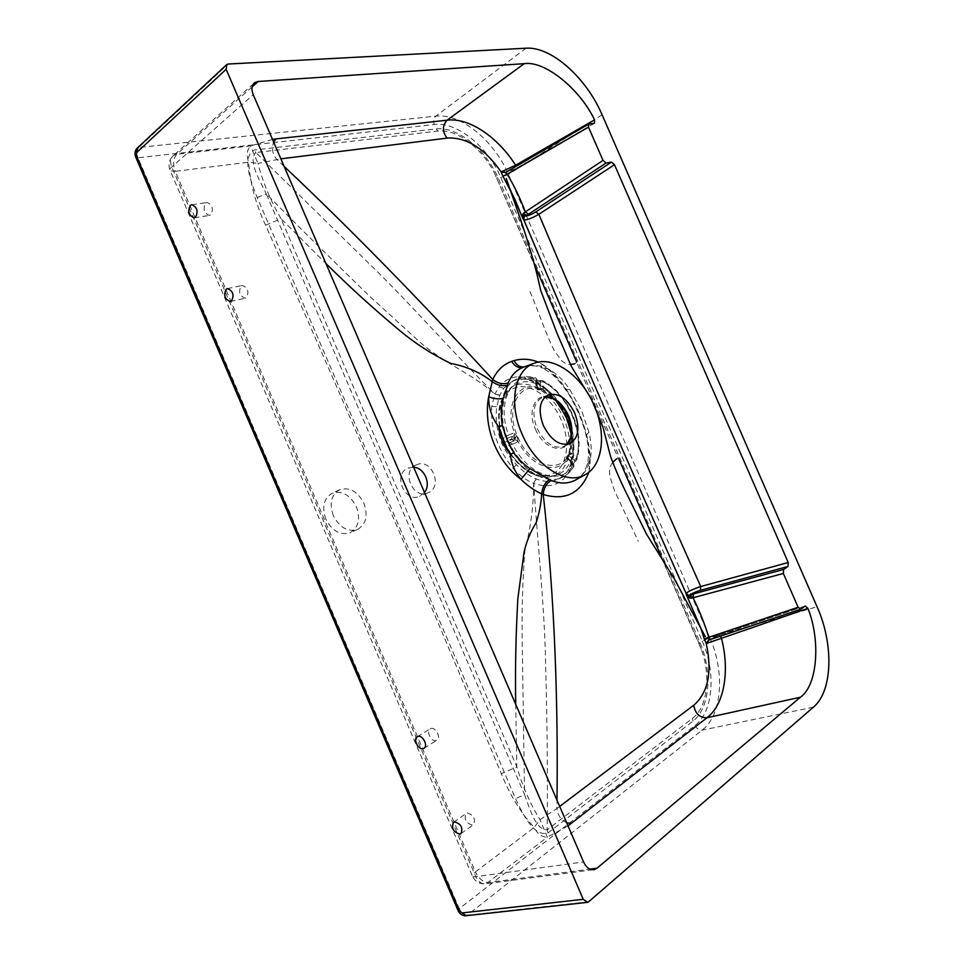 <?xml version="1.0" encoding="UTF-8"?>
<svg xmlns="http://www.w3.org/2000/svg" width="964" height="964" viewBox="0 0 964 964"><rect width="100%" height="100%" fill="white"/><g stroke="black" fill="none" stroke-linecap="round" stroke-linejoin="round"><path stroke-width="0.72" stroke-dasharray="4.82 3.62" d="M241.205 285.91L242.313 285.452C248.013 287.754 249.339 291.863 246.29 297.768L245.23 298.213C239.518 295.972 238.18 291.863 241.205 285.91M467.203 813.026C473.625 814.917 475.746 818.773 473.553 824.594L472.384 825.124C465.937 823.172 463.841 819.304 466.082 813.52L467.203 813.026M430.956 728.507C435.704 726.832 441.319 737.749 436.957 740.195L436.126 740.557C431.354 742.172 425.811 731.254 430.185 728.844L430.956 728.507M205.669 203.055L207.103 202.452C212.454 204.886 213.671 209.031 210.742 214.876L209.369 215.442C204.007 213.068 202.777 208.935 205.669 203.055M424.485 492.423L419.569 496.303C404.784 503.377 392.505 474.24 407.772 468.215L413.64 467.239M416.062 464.997L416.725 464.72C431.703 457.924 443.452 487.037 428.04 492.785L427.775 492.893C413.026 499.954 400.819 471.01 416.062 464.997M325.844 519.162C321.675 507.04 323.747 498.436 332.05 493.351C342.027 490.387 350.149 494.894 356.427 506.859C360.644 519.006 358.524 527.645 350.04 532.779C340.208 535.635 332.146 531.092 325.844 519.162M333.351 515.68C329.158 503.485 331.206 494.845 339.509 489.748C349.486 486.796 357.632 491.339 363.934 503.389C368.188 515.607 366.079 524.283 357.596 529.417C347.775 532.261 339.69 527.682 333.351 515.68M588.811 472.264L589.402 469.516C594.631 436.969 570.459 382.371 542.322 364.139L539.828 362.838C547.576 367.838 554.77 374.863 561.373 383.901L565.374 389.384C575.87 403.241 582.774 418.677 586.1 435.68L587.582 442.693C589.631 452.321 590.233 461.262 589.402 469.516L587.112 464.648L590.245 459.563C591.884 451.345 591.426 442.187 588.884 432.065L581.762 411.013L569.869 389.589C563.41 380.045 556.12 373.128 547.986 368.838C540.346 365.272 532.827 364.513 525.428 366.561L524.44 366.85M272.499 139.382L250.568 145.938C246.88 149.938 246.242 155.349 248.676 162.193C250.001 182.786 255.641 203.79 265.594 225.215C345.654 405.266 424.232 588.1 501.34 773.743C509.763 794.854 520.717 812.76 534.189 827.449L475.385 871.926L175.231 171.327L248.676 162.193L257.954 163.422L250.568 145.938L176.81 154.264L173.568 155.409C170.339 157.927 169.736 161.783 171.773 166.965L475.818 876.686C478.385 882.144 481.855 884.494 486.242 883.735L547.359 837.15L540.009 819.653C530.381 804.229 522.657 786.648 516.849 766.934L281.042 218.695L325.94 263.521M540.286 389.444L543.178 389.781L543.588 388.239L539.635 389.408L536.755 385.648L537.346 387.576L540.286 389.444L537.623 389.805L536.044 388.022L536.599 387.215L538.189 389.661L537.201 389.649L535.719 381.202L536.273 380.563L534.586 378.057C533.02 378.924 533.092 379.708 534.791 380.418L541.238 380.611L535.237 380.587M566.916 458.298L567.061 456.261L567.76 459.081L566.82 458.997L567.254 455.864L567.76 459.081L572.459 464.009L571.628 464.046L566.916 458.298M517.439 437.294L514.607 433.426L513.101 433.234L515.595 438.09L515.668 440.223L517.029 442.319L517.957 441.151L517.439 437.294L511.8 439.608L514.077 440.946L509.366 442.825L509.064 445.488C507.052 446.067 505.401 445.151 504.136 442.765L506.799 441.271L503.883 442.175C503.015 439.608 503.461 437.752 505.22 436.596L507.462 438.246L512.39 436.282L507.462 438.246L506.678 440.994L511.559 439.042L511.8 439.608L506.919 441.56L509.366 442.825L514.354 440.825L509.619 442.717L509.281 445.392L512.535 444.127L509.679 442.693L509.281 445.392C521.608 470.661 546.275 485.157 561.964 477.481C566.675 475.336 570.471 471.794 573.327 466.841L572.7 463.901L573.664 463.925L573.99 466.154L573.11 466.938C571.447 467.576 570.953 467.058 571.64 465.407L576.87 459.539L576.315 458.117L573.905 460.768L569.218 455.839L575.592 461.154L573.905 460.768L571.773 463.395L572.158 464.817L566.82 458.997L566.422 456.984L567.748 455.333L571.845 453.405L570.411 452.598L568.603 454.779L567.929 458.117L568.941 459.888L567.977 455.936L569.025 454.406L567.459 455.767M507.703 438.138L505.437 436.499L507.679 438.15L508.594 435.005L505.22 436.596M536.514 380.443L536.599 387.215L536.478 380.455L534.791 377.96L535.791 377.924L537.117 379.647L536.514 380.443L534.791 377.96C528.429 376.225 522.572 376.526 517.234 378.852C501.678 385.214 495.918 411.279 505.437 436.499M539.924 381.756L540.539 380.431L540.226 388.408L539.683 381.865L543.262 381.901L542.672 380.611L541.238 380.611M528.73 379.491C544.877 384.142 557.626 396.819 566.952 417.52C574.773 435.668 575.978 451.767 570.543 465.841C567.639 472.288 563.35 476.806 557.674 479.397L557.674 479.397C551.215 482.193 544.082 482.036 536.273 478.927L536.141 478.867C529.332 476.071 522.801 471.348 516.511 464.708C510.559 458.611 505.678 451.526 501.846 443.464C496.858 430.751 495.171 418.509 496.773 406.736L499.774 395.324L503.654 388.384L512.896 380.888L521.705 378.864L528.73 379.491L527.224 379.551L525.802 377.43L518.367 376.791C510.486 377.249 504.052 380.611 499.051 386.877L494.894 393.999C452.538 352.342 411.435 304.588 370.887 265.353L255.882 152.553L437.728 131.08C456.249 128.441 481.458 147.637 494.122 172.387L701.406 649.507C711.058 676.162 707.468 707.431 692.477 718.337L547.178 829.811C547.745 777.273 547.227 721.976 545.6 663.919C544.612 605.838 537.43 542.117 533.743 483.434C550.54 489.097 562.723 484.362 570.278 469.251C583.232 439.97 556.276 383.817 525.802 377.43M499.846 395.132L494.894 393.999L491.736 406.362C490.399 428.558 497.448 449.128 512.884 468.058C519.439 475.348 526.356 480.458 533.622 483.386C533.707 504.991 530.778 527.489 524.838 550.866C522.524 582.389 521.657 613.297 522.235 643.615L524.561 794.589L266.245 193.836C298.683 226.829 333.279 261.087 370.031 296.623L419.81 342.003C442.609 362.548 473.517 374.478 494.821 394.168L499.774 395.324M515.704 704.286L516.849 766.934L501.34 773.743M547.926 832.98L693.104 721.048C709.962 708.094 712.649 671.824 700.093 642.747L498.147 177.93C485.723 149.601 457.526 126.38 436.282 128.911L254.231 150.01C241.349 157.204 250.917 181.485 257.171 197.512C342.979 395.397 429.101 595.788 515.559 798.686C522.777 814.255 534.08 837.306 547.926 832.98L547.178 829.811C535.502 830.004 529.718 808.326 524.561 794.589L515.559 798.686M536.141 478.867L533.622 483.386L536.273 478.927M257.171 197.512L266.245 193.836C259.822 180.388 247.736 161.084 255.882 152.553L254.231 150.01M509.655 442.705L514.414 440.789L517.029 442.319L512.535 444.127C528.067 476.192 562.108 486.531 573.435 464.612L569.049 459.081L567.965 458.985L572.7 463.901L573.327 466.841M515.668 440.223L517.957 441.151C530.646 467.275 558.445 475.963 567.929 458.117L573.664 463.925L573.99 466.154C571.074 471.348 567.061 475.119 561.964 477.481L557.674 479.397C564.012 475.867 567.953 471.77 569.483 467.082L570.278 469.251M573.11 466.938L572.664 463.913M571.821 464.985L571.953 462.997L567.097 457.888L569.218 455.839L567.748 455.333L569.423 455.743L571.845 453.405L576.315 458.117C580.147 445.115 578.786 430.751 572.23 415.026C565.217 399.482 555.565 388.444 543.262 381.901L543.588 388.239L540.226 388.408L538.828 389.721L540.635 389.42L537.587 387.636M575.918 460.599L571.64 465.407M576.135 460.503C580.232 446.862 578.846 431.776 571.953 415.231C564.567 398.891 554.396 387.323 541.443 380.503L542.672 380.611C555.493 387.456 565.494 398.867 572.7 414.857C579.46 431.016 580.846 445.91 576.87 459.539L575.592 461.154L574.134 460.659M541.443 380.515L540.31 380.539L539.683 381.865L536.743 381.756L535.598 380.418L536.044 388.022L537.623 389.805L539.418 389.817L540.021 388.504L537.081 388.649L536.743 381.756L536.213 380.611L534.791 380.418M540.961 388.914L543.178 389.781C553.3 395.168 561.265 404.265 567.061 417.087C572.459 430.065 573.58 441.898 570.411 452.598L569.531 454.815M568.868 454.189L567.278 456.177M568.603 454.779L568.085 458.008M517.078 436.475L514.571 437.74L512.39 436.282L513.101 433.234L508.594 435.005C495.906 401.831 512.294 371.55 536.442 379.286L537.442 386.19L536.815 387.106L538.406 389.564M518.367 376.791L520.717 379.057L512.908 380.888L517.234 378.852C523.03 376.37 529.224 376.056 535.791 377.924L537.117 379.647L537.346 387.576C517.499 381.455 504.305 406.374 514.607 433.426L513.728 435.74M540.9 389.673L538.828 389.721M265.594 225.215L281.042 218.695C270.294 200.126 262.606 181.702 257.954 163.422L280.861 158.831M568.049 825.871L547.359 837.15C541.937 837.306 537.551 834.065 534.189 827.449L540.009 819.653L556.927 808.495L556.987 800.18M284.127 166.411L276.752 159.337C272.523 154.192 271.487 148.432 273.656 142.07M525.428 366.561L524.729 366.778C531.851 365.187 537.719 365.621 542.298 368.079L539.828 362.838L538.274 362.103M547.986 368.838L542.298 368.079C552.565 373.381 555.023 376.828 561.373 383.901C567.013 390.155 573.074 400.735 579.569 415.653C584.835 429.245 587.51 438.259 587.582 442.693C588.859 452.116 588.703 459.442 587.112 464.648L587.112 464.648C584.931 471.962 581.4 476.903 576.508 479.469M576.267 479.602C583.509 475.264 588.173 468.576 590.245 459.563M559.674 806.422L556.927 808.495C557.614 815.026 560.879 819.786 566.712 822.786M594.186 123.332L515.523 168.76L516.041 166.302M515.21 168.857L504.835 172.737L515.523 168.76L594.499 123.235M720.433 636.132L718.505 635.264L708.419 640.204L718.288 635.384L805.036 606.103M805.253 605.982L718.288 635.384M708.938 639.939L800.891 609.164M508.305 440.668C518.391 464.829 541.274 480.578 556.638 474.866C573.881 469.661 578.81 441.476 567.76 417.002C557.12 391.36 531.574 374.863 515.692 384.576C501.75 391.95 498.027 417.653 508.305 440.668M571.134 433.716L570.339 449.549C565 475.674 530.477 468.384 517.668 436.704C503.774 406.555 521.271 378.201 543.829 391.107L555.975 400.65M566.928 444.452L563.988 446.416C553.734 449.248 544.756 443.235 537.056 428.353C531.634 413.279 533.249 403.06 541.889 397.686L545.094 396.831M535.394 429.088C543.865 450.104 566.784 455.37 570.435 437.909L570.339 449.549C572.724 439.741 571.471 428.98 566.591 417.255C560.988 404.916 553.396 396.204 543.829 391.107L552.589 398.566C537.442 389.998 526.139 409.085 535.394 429.088M588.691 901.738L467.347 915.137L702.19 730.134C722.205 714.999 725.036 671.559 709.841 637.758L817.074 606.778M702.262 641.144C716.18 672.101 713.408 711.818 695.008 725.494L459.25 908.666L138.009 157.795L434.354 124.525C457.093 121.5 487.917 146.841 500.822 177.569L702.262 641.144L709.841 637.758L508.426 174.424C494.327 140.852 460.744 113.005 435.836 116.126L138.828 147.456L228.227 64.034M602.102 114.824L508.426 174.424L500.822 177.569M526.091 48.2L435.836 116.126C433.631 118.223 433.137 121.018 434.354 124.525M514.812 438.307L514.077 440.946L514.571 437.74M693.104 721.048L692.477 718.337M700.093 642.747L699.141 643.615L661.569 557.192M437.728 131.08L436.282 128.911M498.147 177.93L496.822 177.918M465.371 915.8L467.347 915.137C464.082 915.065 461.382 912.908 459.25 908.666L458.105 910.667M813.447 707.142L702.19 730.134C699.153 730.387 696.767 728.844 695.008 725.494M135.695 157.036L138.009 157.795C136.442 153.433 136.719 149.986 138.828 147.456L136.792 148.564M570.543 465.841L569.483 467.082C575.857 455.972 572.845 426.16 560.433 407.495C553.107 395.758 544.913 387.468 535.851 382.648L527.224 379.551L521.705 378.864M499.051 386.877L503.654 388.384M516.511 464.708L512.884 468.058M491.736 406.362L496.773 406.736M514.354 437.837L512.173 436.379L511.559 439.042L514.354 437.837M565.374 389.384L569.869 389.589M586.1 435.68L588.884 432.065M252.11 86.893L176.81 154.264C173.183 158.445 172.652 164.121 175.231 171.327L170.303 170.821L472.167 875.541L475.385 871.926C478.891 878.903 483.398 882.409 488.893 882.422L589.872 869.13M253.544 83.723L173.568 155.409C168.929 159.626 167.844 164.76 170.303 170.821C169.303 169.977 169.785 168.7 171.773 166.965L253.243 94.677M592.788 869.793L486.242 883.735C479.735 884.47 475.035 881.735 472.167 875.541C471.999 876.686 473.216 877.071 475.818 876.686L583.582 861.949M505.546 172.484L589.04 123.982M504.63 442.452C494.231 418.713 499.497 392.975 514.969 387.829C530.296 382.322 551.577 397.493 561.181 419.93C571.001 442.271 567.218 467.504 552.312 474.059C537.563 480.952 514.812 466.299 504.63 442.452M504.871 442.271C514.836 466.13 537.466 481.675 552.709 476.011C569.808 470.854 574.737 442.982 563.82 418.786C553.3 393.445 527.995 377.165 512.246 386.805C498.436 394.119 494.725 419.533 504.871 442.271M227.383 288.61L242.313 285.452M460.961 833.595L473.553 824.594M424.003 748.269L436.957 740.195M191.824 204.73L207.103 202.452M416.725 464.72L408.435 467.938M339.509 489.748L332.05 493.351M570.134 443.548L563.988 446.416L566.82 444.464M547.829 395.011L541.889 397.686L545.009 396.903M618.792 458.599L616.611 458.828M612.67 462.443C609.875 465.998 608.959 470.661 609.923 476.445L614.454 490.616L638.301 541.31M529.959 291.622C538.358 311.143 546.492 335.629 554.216 350.486L561.554 360.657C565.012 363.464 567.953 364.729 570.351 364.476M574.58 363.874L576.858 362.054M701.406 649.507L699.153 643.578M494.122 172.387L534.454 264.594M586.835 902.425L587.546 902.352M357.596 529.417L350.04 532.779M427.775 492.893L419.569 496.303M194.354 217.816L209.369 215.442M417.279 736.725L430.185 728.844M453.586 822.28L466.082 813.52M230.517 301.467L245.23 298.213M556.638 474.866L552.709 476.011C536.189 481.699 514.186 465.949 504.293 442.572C494.689 416.93 497.34 398.337 512.246 386.805L515.692 384.576"/><path stroke-width="1.45" d="M231.42 301.057C234.445 295.105 233.107 290.947 227.383 288.61L226.275 289.079C223.274 295.08 224.636 299.226 230.36 301.503L231.42 301.057M459.792 834.113L460.961 833.595C463.142 827.739 461.009 823.834 454.55 821.882L453.442 822.376C451.212 828.197 453.333 832.113 459.792 834.113M423.172 748.63L424.003 748.269C428.353 745.823 422.702 734.785 417.954 736.448L417.171 736.785C412.797 739.183 418.388 750.233 423.172 748.63M195.523 217.274C198.415 211.381 197.186 207.2 191.824 204.73L190.402 205.332C187.522 211.273 188.775 215.442 194.15 217.852L195.523 217.274M413.64 467.239C424.329 467.576 431.486 484.121 424.485 492.423M783.551 569.471L783.346 573.447L693.044 597.764L693.441 593.932L783.551 569.471L788.034 566.446L788.239 562.506L614.478 164.711L538.864 214.285C531.911 218.25 526.91 220.117 523.874 219.9L523.789 219.828C576.291 344.112 630.408 468.673 686.151 593.523L686.175 593.438C688.248 591.366 693.092 589.064 700.732 586.534C645.085 462.178 591.125 338.099 538.864 214.285L535.815 211.911L611.441 162.109L606.079 163.012L528.441 214.273L525.356 211.887L603.006 160.398L606.079 163.012M614.478 164.711L611.441 162.109M708.938 639.939L708.781 637.312L798.12 607.272L800.662 609.284L805.253 605.982L807.916 608.356L706.251 643.542C712.276 671.366 708.371 691.718 694.538 704.612L559.674 806.422M594.089 405.326C581.75 375.9 553.661 355.451 534.164 363.247C514.692 369.574 508.233 403.217 522.006 433.945C535.406 466.166 566.483 485.603 584.799 474.878C602.934 465.865 606.705 433.439 594.089 405.326M534.164 363.247L523.452 367.212C516.499 369.863 511.45 375.092 508.293 382.889L503.304 398.349C501.172 406.941 500.834 415.99 502.304 425.473L507.365 440.608L513.667 452.755C518.246 459.117 523.669 464.407 529.935 468.637L551.227 480.421C559.951 483.976 567.965 483.892 575.255 480.156L576.267 479.602M505.208 447.32C501.581 440.861 499.412 433.993 498.689 426.715C491.905 417.894 488.567 407.905 488.676 396.746C483.097 425.871 495.954 460.732 520.97 479.337C514.909 472.047 511.354 463.78 510.33 454.55L505.208 447.32L505.895 446.525L498.689 426.715L502.304 425.473M574.701 413.026C567.23 398.373 558.349 392.336 548.058 394.903C539.491 400.241 537.912 410.435 543.322 425.473C551.01 440.331 559.951 446.356 570.134 443.548C578.605 437.969 580.123 427.787 574.701 413.026M556.987 800.18C558.132 708.203 555.18 601.476 543.25 494.508L541.684 493.845C541.105 503.582 539.262 513.234 536.141 522.801C530.549 531.634 526.549 541.31 524.115 551.83L517.849 598.668C515.812 634.866 515.101 670.076 515.704 704.286M549.384 479.698C544.865 482.759 542.298 487.471 541.684 493.845C534.55 490.7 527.645 485.868 520.97 479.337L529.935 468.637M503.304 398.349C498.762 399.361 493.881 398.831 488.676 396.746L492.773 379.491C419.364 299.37 349.812 228.335 284.127 166.411M325.94 263.521C348.884 286.32 373.574 308.745 399.988 330.785C415.207 343.473 432.113 354.354 450.694 363.416C466.383 366.356 480.144 372.369 491.977 381.455C497.099 385.275 502.22 386.516 507.341 385.19M817.074 606.778L602.102 114.824C586.546 78.108 551.456 46.344 526.091 48.2L228.227 64.034L226.805 64.48L226.154 69.312L583.232 899.304L587.546 902.352L588.691 901.738L813.447 707.142C832.908 690.983 833.764 643.844 817.074 606.778M603.006 160.398L588.486 127.14L588.715 124.079L594.499 123.235L594.547 119.849C580.111 89.315 544.889 60.358 524.235 63.672L258.159 81.482L254.882 82.518C251.628 85.278 251.086 89.339 253.243 94.677L583.582 861.949C586.22 867.648 589.835 870.191 594.402 869.588L597.017 868.19L800.409 697.225C817.617 685.38 820.738 640.192 807.916 608.356M798.12 607.272L783.346 573.447M523.452 367.212C518.849 368.453 514.909 366.525 511.631 361.404L514.005 360.644L511.631 361.404C503.28 364.44 496.99 370.465 492.773 379.491C497.822 383.467 502.991 384.6 508.293 382.889M513.667 452.755L510.33 454.55L505.895 446.525M708.709 639.927L706.251 643.542L704.298 639.048L708.781 637.312C704.708 623.889 699.466 610.706 693.044 597.764L689.706 598.114L686.151 594.342L688.645 595.342L693.441 593.932M686.296 594.619L700.84 628.215L686.296 594.619M689.706 598.114L688.645 595.342L686.175 593.438C627.636 462.407 576.508 344.57 523.874 219.9L524.151 216.816L523.115 219.081L522.837 214.092L524.151 216.816L525.428 215.96L523.886 212.827L525.356 211.887C520.331 198.524 514.282 185.956 507.233 174.195L502.931 176.207L501.111 171.929L515.607 165.23C498.195 137.587 469.275 117.283 447.079 120.199C442.247 125.669 442.235 131.646 447.067 138.117L448.73 137.948C467.757 137.828 485.217 149.155 501.111 171.929L505.365 172.592L507.233 174.195L588.486 127.14M509.534 187.92L523.115 219.081L514.535 198.536L502.931 176.207M524.44 366.85C520.223 367.417 516.74 365.356 514.005 360.644C521.861 358.367 529.959 358.861 538.274 362.103M588.811 472.264L588.618 472.999C579.93 493.713 564.808 500.882 543.25 494.508C543.72 488.073 546.371 483.374 551.227 480.421M280.861 158.831L447.067 138.117M704.298 639.048L700.84 628.215M691.357 598.234L690.152 595.017C691.791 593.499 695.189 591.944 700.346 590.342L700.732 586.534L788.239 562.506M522.837 214.092L523.886 212.827M568.049 825.871L706.961 717.758C724.759 704.407 729.905 669.643 721.277 637.71L720.433 636.132M571.375 823.437L566.712 822.786M524.235 63.672L447.079 120.199L275.969 138.9L273.656 142.07M275.969 138.9L272.499 139.382M516.041 166.302L515.607 165.23L594.547 119.849M505.546 172.484L502.352 171.218M588.618 124.139L505.365 172.592M528.441 214.273L525.428 215.96C527.718 216.02 531.188 214.671 535.815 211.911M707.721 643.265L708.733 640.048M555.975 400.65L566.567 417.243L571.134 433.716M545.094 396.831C554.625 396.819 562.482 403.133 568.664 415.797C573.46 428.173 572.881 437.728 566.928 444.452M566.82 444.464L570.435 437.909C572.014 431.257 571.17 424.003 567.892 416.171C564.157 407.917 559.06 402.048 552.589 398.566L545.009 396.903M226.154 69.312L136.707 152.517L136.43 155.975L459.346 910.763L462.045 912.932L583.232 899.304M136.707 152.517L137.43 147.95L226.227 65.022M136.43 155.975L135.912 157.542L457.912 910.233L459.346 910.763M462.045 912.932L466.19 915.716L586.835 902.425M800.409 697.225L706.961 717.758C699.539 717.686 695.128 713.505 693.743 705.226M788.034 566.446L700.346 590.342M597.017 868.19L589.872 869.13M252.11 86.893L258.159 81.482M708.769 640.036L800.578 609.32M616.611 458.828L612.67 462.443M570.351 364.476L574.58 363.874M534.454 264.594L576.653 361.837M661.569 557.192L618.864 458.997M136.792 148.564C134.9 151.011 134.538 153.83 135.695 157.036M458.105 910.667C459.695 913.908 462.118 915.619 465.371 915.8M584.799 474.878L576.508 479.469M506.245 178.485L519.692 217.045C526.971 238.108 534.622 264.208 537.225 275.306L540.72 290.477L556.975 333.207L571.435 366.573L591.51 399.47L602.813 426.654L610.573 456.478C615.466 469.793 621.551 483.663 628.829 498.063L646.422 533.984L673.957 578.135L705.335 636.686M594.402 869.588L592.788 869.793M254.882 82.518L253.544 83.723"/></g></svg>
